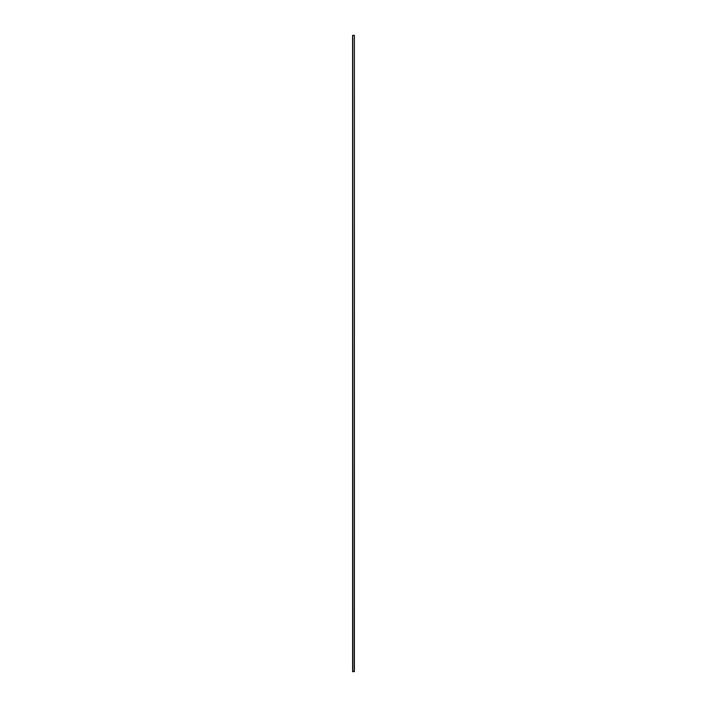 <?xml version="1.0" encoding="UTF-8"?>
<svg xmlns="http://www.w3.org/2000/svg" width="707" height="707" viewBox="0 0 707 707"><rect width="100%" height="100%" fill="white"/><g stroke="black" fill="none" stroke-linecap="round" stroke-linejoin="round"><path stroke-width="1.06" d="M354.393 35.35L354.393 671.65L354.401 35.35L354.234 671.65L352.599 671.65L352.599 35.35L352.599 671.65M354.234 35.35L352.766 35.35L352.766 671.65"/></g></svg>
